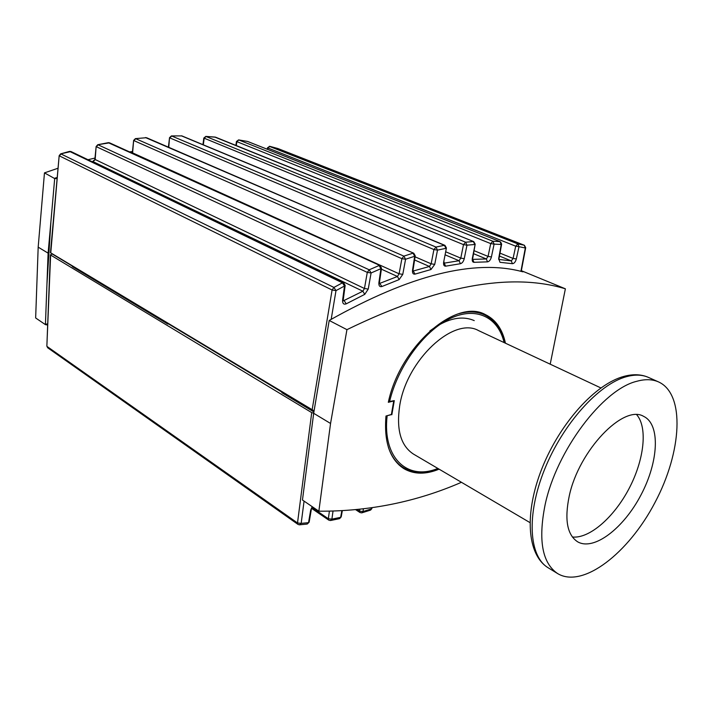 <?xml version="1.0" encoding="UTF-8"?>
<svg xmlns="http://www.w3.org/2000/svg" width="713" height="713" viewBox="0 0 713 713"><rect width="100%" height="100%" fill="white"/><g stroke="black" fill="none" stroke-linecap="round" stroke-linejoin="round"><path stroke-width="1.07" d="M529.919 522.567L413.531 454.128C400.84 445.883 396.214 429.85 399.654 406.027C406.419 360.083 453.798 316.278 478.557 330.6L600.854 387.925M636.754 414.77C647.921 427.773 644.089 460.152 628.964 488.744C613.938 517.388 589.41 538.859 572.361 537.005M569.25 495.981C578.787 450.518 623.519 404.013 643.643 416.374C660.63 424.387 658.598 461.828 640.951 495.018C623.581 528.351 593.858 551.238 577.619 541.8C567.147 534.893 564.357 519.625 569.25 495.981M391.392 414.476L386.303 415.937M388.46 401.722L394.28 400.626L391.847 414.725M636.762 381.303C645.131 378.977 652.404 379.191 658.598 381.945C685.407 394.146 681.86 451.98 655.033 502.415C628.643 553.083 582.949 588.769 557.7 573.617C542.254 563.199 538.048 540.294 545.089 504.884C556.39 450.75 602.868 389.253 636.762 381.303M166.878 323.479L166.922 322.9M168.482 323.836L167.849 324.067L72.334 266.582L72.931 266.395M313.907 411.971L281.867 392.685L282.517 392.4M132.431 151.521L129.534 151.887M94.989 158.063L87.975 159.721M58.047 168.232L44.464 172.876L38.181 247.153L35.65 317.962L45.427 324.638L46.951 284.032L50.917 221.556L54.687 178.58L57.12 178.58M54.741 178.607L44.464 172.876M54.767 178.223L57.227 177.448M521.274 271.145L522.977 271.849C474.733 258.694 410.135 274.897 329.201 320.467L313.684 413.299L302.464 500.018L318.854 511.203C369.102 511.453 416.633 501.818 461.436 482.3M550.204 364.183L565.382 288.81C510.374 272.099 437.559 285.717 346.937 329.656L329.201 320.467M565.382 288.81L521.355 270.69M439.092 469.163C425.804 474.617 414.119 474.475 404.039 468.744C389.877 459.609 383.861 442.033 385.983 416.018L391.366 414.636L393.728 400.973L388.327 402.31C399.895 346.607 455.865 298.052 485.232 314.513C495.687 319.567 502.424 329.139 505.446 343.211M400.777 466.471L402.738 467.256M483.316 314.299L481.569 313.123M429.886 330.939C446.659 318.551 461.436 315.11 474.234 320.609M313.711 413.157L311.715 412.613L50.623 255.049L52.147 253.89M46.862 346.063L50.623 255.049M311.715 412.613L297.508 522.968L301.171 523.378L299.398 524.83L297.972 524.385L47.682 347.766L47.12 346.509L297.508 522.968L297.972 524.385M329.388 511.23L328.345 518.743L331.893 519.144L330.377 520.535L328.782 520.134L311.661 508.422M312.214 506.676L310.672 510.178L308.533 522.656L309.201 521.889L311.287 509.688M330.805 520.454L339.201 518.716L341.251 516.631L342.311 510.784M362.133 512.745L370.199 510.223L372.052 507.781M525.704 247.652L525.321 247.981L524.242 245.219L517.879 243.899L515.713 246.181L513.075 258.445L511.319 260.896L498.993 259.461M500.66 242.019L501.64 244.122L501.221 244.47L500.018 241.609L492.861 241.226L490.722 243.596L488.057 256.422L486.302 258.953L472.737 259.38M203.339 144.828L204.168 138.367L206.004 136.459L215.611 137.208L473.744 241.618L475.179 244.131L472.3 258.543C472.006 260.967 472.576 262.224 474.002 262.322L487.54 261.849C489.314 261.502 490.606 259.871 491.417 256.938L494.1 244.113L501.221 244.47L498.663 258.632L500.009 262.304L512.424 263.694C514.162 263.543 515.463 261.965 516.337 258.944L518.993 246.689L515.713 246.181L267.455 147.805M236.306 145.577L236.823 141.807L238.73 139.944L492.861 241.226L494.1 244.113L490.722 243.596L236.44 141.477M171.361 135.925L181.877 135.898L444.957 245.37L446.418 247.928L443.629 262.322L446.391 248.088M443.629 262.322C443.352 264.969 444.047 266.252 445.723 266.163L460.438 263.712C462.229 263.186 463.503 261.502 464.252 258.667L466.97 245.174L463.495 244.639L460.785 258.133L459.047 260.726L444.074 263.168M135.336 138.634L146.522 137.707L413.763 253.222L415.233 255.815L414.681 256.27L412.524 270.254L413.077 269.781L415.207 255.985M97.699 144.73L109.561 142.832L380.047 265.539L381.526 268.159L380.92 268.676L378.888 282.704L379.503 282.214L381.5 268.346M60.605 153.874L70.988 151.539L343.693 282.794L345.172 285.441L344.495 286.02L342.596 300.164L343.283 299.629L345.137 285.637M50.48 252.696L314.094 410.866M50.748 253.053L59.179 155.603M92.521 161.904L95.15 159.81L96.148 146.45M132.573 153.268L133.652 140.345M168.767 147.315L169.542 137.609M205.772 136.406L465.589 242.206L466.97 245.174L474.724 244.506L473.387 241.555L465.589 242.206L463.495 244.639L203.802 138.046M45.4 324.255L47.709 323.88M283.471 392.979L283.4 393.603M267.669 149.4L267.856 148.144L269.808 146.334L277.776 148.5M247.928 141.593L500.018 241.609L247.723 141.486L238.597 139.9L247.233 141.379M473.744 241.618L214.854 137.092M413.763 253.222L145.479 137.556M146.522 137.707L135.417 138.625L133.643 140.408L132.36 152.618M380.047 265.539L108.278 142.689M93.047 161.646L362.855 291.207L343.274 300.868M181.352 135.809L444.422 245.308L435.964 247.063L437.497 250.12L433.914 249.568L431.16 263.819L429.458 266.466L413.05 271.083M378.888 282.704C378.692 285.833 379.708 287.107 381.936 286.51L399.146 279.594L402.774 274.371L405.581 259.247L414.681 256.27L413.032 253.168L403.87 256.127L405.581 259.247L401.882 258.676L399.093 273.801L397.435 276.484L379.485 283.498M368.247 289.077L371.09 272.963L380.92 268.676L379.075 265.521L369.2 269.799L371.09 272.963L367.284 272.384L364.459 288.498L362.855 291.207L364.762 294.353L368.247 289.077L364.459 288.498L94.927 159.409M70.988 151.539L69.544 151.388L342.454 282.829L333.916 287.419L336.001 290.61L332.089 290.013L312.08 410.171M342.596 300.164C342.472 303.542 343.684 304.763 346.215 303.845L344.201 300.681L343.22 300.191M399.146 279.594L397.435 276.484L381.384 269.166M381.936 286.51L379.441 283.052M412.524 270.254C412.283 273.141 413.13 274.425 415.073 274.104L431 269.523L429.458 266.466L414.592 259.969M415.073 274.104L413.014 270.833M460.438 263.712L459.047 260.726L445.277 254.898M445.723 266.163L444.065 263.061M487.54 261.849L486.302 258.953L473.53 253.676M474.002 262.322L472.692 259.38M512.424 263.694L511.319 260.896L499.474 256.074M500.009 262.304L499.002 259.523M73.573 266.778L73.555 267.313M359.824 509.34L359.557 511.15L362.997 511.542L361.723 512.87L359.985 512.531L355.787 509.759M282.508 392.471L168.473 323.907M72.931 266.457L52.138 253.953M47.709 324.005L45.445 324.281M346.937 329.656L330.556 423.469L318.854 511.203M46.951 284.032L48.11 253.142L38.181 247.153M47.673 325.021L45.427 324.638M48.11 253.142L50.917 221.556M330.556 423.469L313.684 413.299M436.017 247.072L433.914 249.568L169.881 137.93L171.655 135.987L435.964 247.063M458.842 313.702C468.423 311.073 476.908 311.421 484.287 314.745L479.519 312.57M438.183 468.628C425.162 473.771 413.674 473.503 403.701 467.835C396.758 463.628 391.66 456.819 388.407 447.399M389.539 401.793C397.694 366.696 423.879 330.992 449.992 318.595C476.15 306.029 498.235 317.214 504.118 342.588M437.827 468.414C407.711 481.07 382.239 458.076 387.123 415.946M557.7 573.617L548.226 567.815C528.868 556.479 526.194 514.839 544.607 469.35C562.869 423.87 598.849 383.995 626.522 376.66C634.909 374.387 642.226 374.637 648.456 377.409L658.598 381.945M299.816 524.786L306.822 524.1L308.533 522.656L301.171 523.378L304.068 501.114M341.83 510.811L340.645 517.335L331.893 519.144L333.016 511.159M310.672 510.178L312.561 506.907M371.607 507.843L371.411 508.913L362.997 511.542L363.389 508.939M524.527 245.37L278.097 148.616M269.282 146.334L517.879 243.899L518.993 246.689L525.321 247.981L520.909 271.386M516.337 258.944L513.075 258.445L500.009 253.142M472.3 258.543L472.755 258.124M491.417 256.938L488.057 256.422L474.056 250.664M464.252 258.667L460.785 258.133L445.777 251.823M431 269.523L434.734 264.371L431.16 263.819L415.082 256.832M434.734 264.371L437.497 250.12L445.919 248.338L444.422 245.308L444.957 245.37M402.774 274.371L399.093 273.801L132.297 152.734M331.189 319.29L336.001 290.61L344.495 286.02L342.454 282.829L343.693 282.794M59.455 155.906L60.953 153.937L333.916 287.419L332.089 290.013L59.455 155.906M283.462 393.05L314.005 411.41M525.704 247.661L524.331 245.254L277.999 148.571L269.737 146.308L267.446 147.858L267.241 149.231M215.085 137.083L205.834 136.406L203.793 138.099L202.947 144.668M60.685 153.856L69.464 151.414M133.982 140.657L135.666 138.687L403.87 256.127L401.882 258.676L133.982 140.657M96.451 146.762L98.037 144.784L369.2 269.799L367.284 272.384L96.451 146.762M346.215 303.845L364.762 294.353M73.573 266.84L166.922 322.971M357.231 509.617L359.557 511.15L359.985 512.531M312.071 507.62L328.345 518.743L328.782 520.134M403.701 467.835L399.164 465.099M484.287 314.745C494.635 319.754 501.364 329.094 504.492 342.757M548.226 567.815C526.666 554.696 524.251 512.692 542.13 468.004C560.062 423.183 595.248 383.835 624.321 376.277C633.331 373.924 641.379 374.298 648.456 377.409M50.356 254.71L46.862 346.161L47.682 347.766M525.677 247.785L521.212 271.457M501.613 244.256L499.082 258.266M475.161 244.274L472.764 258.151M60.667 153.856L59.17 155.675L50.471 252.785M108.367 142.671L97.788 144.712L96.139 146.522L94.847 159.552M181.877 135.898L171.432 135.925L169.534 137.671L168.402 147.163M238.597 139.9L236.431 141.531L235.896 145.416M215.611 137.208L215.076 137.074M109.561 142.832L108.394 142.662M94.847 159.56L92.325 161.806M343.167 300.824L343.247 299.772M379.334 283.444L379.468 282.366M412.854 271.029L413.05 269.951M443.834 263.124L444.101 262.054M472.407 259.345L472.728 258.311M498.672 259.416L499.047 258.418M370.626 510.071L371.91 508.521M307.276 524.037L309.148 522.166M339.655 518.609L341.206 516.889"/></g></svg>
